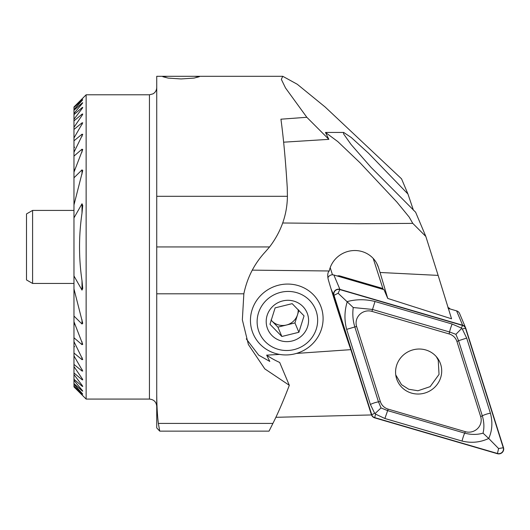 <?xml version="1.0" encoding="UTF-8"?>
<svg xmlns="http://www.w3.org/2000/svg" width="530" height="530" viewBox="0 0 530 530"><rect width="100%" height="100%" fill="white"/><g stroke="black" fill="none" stroke-linecap="round" stroke-linejoin="round"><path stroke-width="0.79" d="M373.2 258.428L383.177 289.413M252.267 270.141L329.243 270.982C327.706 272.321 327.354 275.09 328.202 279.297C331.773 292.05 345.58 334.953 350.84 349.654L371.464 414.944L275.885 417.302M167.553 76.293L194.596 76.293L199.333 76.718L193.993 78.096L181.081 78.95L168.149 78.096L162.816 76.718L167.553 76.293L156.734 76.293L156.734 427.922L159.755 431.135L269.041 431.135L272.91 423.417C278.184 412.91 283.649 400.196 289.314 385.297L264.808 368.887L248.398 344.553L242.349 319.855L243.853 293.805C247.172 277.7 254.32 263.728 265.298 251.876L269.584 246.934C281.211 231.623 287.154 214.743 287.412 196.299L287.253 187.647C285.61 160.915 283.504 138.098 280.933 119.19L306.817 117.282L285.518 87.967L281.337 79.348L282.755 76.293L297.257 84.25L325.195 107.047L401.548 178.835L407.948 194.013L368.622 153.316L351.284 137.522L343.678 132.44L343.513 133.792L351.079 144.505L370.914 167.208L415.626 212.232L425.835 236.453L438.138 275.395L380.05 272.48L378.473 267.484A25.559 24.672 157.1 0 0 377.711 265.404A25.559 24.672 157.1 0 0 351.807 250.697A25.559 24.672 157.1 0 0 329.243 270.982M156.734 394.486C156.814 405.543 157.35 415.189 158.351 423.417L159.755 431.135M289.314 385.297L279.688 362.46A85.197 82.243 -22.9 0 1 266.656 355.14L269.803 361.427L258.726 355.199L246.258 338.869M306.817 117.282L328.858 139.35L283.643 142.186M425.835 236.453L412.777 223.375L409.167 217.061L396.884 202.069L360.095 162.836L337.782 141.57L325.473 132.44L328.858 139.35M332.469 274.805L330.197 267.617M350.84 349.654L296.429 353.424M279.628 354.418L266.656 355.14M412.777 223.375L358.439 223.726L282.709 222.991M73.968 107.464L73.968 106.961L82.004 99.004C82.932 98.103 82.932 98.136 82.004 99.103L73.968 107.464L82.004 100.269C82.932 99.454 82.932 99.574 82.004 100.634L73.968 109.597L73.968 110.313L82.004 103.145C82.932 102.422 82.932 102.634 82.004 103.787L73.968 113.486L73.968 114.612L82.004 107.729C82.932 107.106 82.932 107.424 82.004 108.67L73.968 119.296L73.968 120.886L82.004 114.208C82.932 113.698 82.932 114.129 82.004 115.487L73.968 127.299L73.968 129.439L82.004 122.874L82.733 122.828L73.968 137.986L73.968 140.828L82.004 134.222L82.733 134.342L73.968 152.256L73.968 156.105L82.004 149.188L82.733 149.526L73.968 172.131L73.968 177.815L82.004 169.858L82.733 170.534L73.968 204.931L73.968 217.91L82.004 203.758L82.733 205.448L82.004 213.146C78.712 235.671 78.712 258.196 82.004 280.721L82.733 288.419L82.004 290.109L73.968 275.958L73.968 288.936L82.733 323.327L82.004 324.009L73.968 316.052L73.968 321.736L82.733 344.341L82.004 344.672L73.968 337.762L73.968 341.611L82.733 359.525L82.004 359.645L73.968 353.04L73.968 355.882L82.733 371.04L82.004 370.993L73.968 364.428L73.968 366.568L82.004 378.38C82.932 379.732 82.932 380.162 82.004 379.659L73.968 372.981L73.968 374.571L82.004 385.191C82.932 386.436 82.932 386.754 82.004 386.132L73.968 379.255L73.968 380.381L82.004 390.08C82.932 391.226 82.932 391.445 82.004 390.723L73.968 383.554L73.968 384.27L82.004 393.233C82.932 394.293 82.932 394.413 82.004 393.598L73.968 386.072L82.004 394.764C82.932 395.731 82.932 395.764 82.004 394.863L73.968 386.9L86.138 399.077L149.434 399.077C153.866 399.507 156.297 401.939 156.734 406.377M86.138 399.077L86.138 94.791L149.434 94.791L152.998 93.863C155.389 92.412 156.635 90.285 156.734 87.49M82.004 393.233C82.932 394.293 82.932 394.413 82.004 393.598L82.004 393.233M82.004 394.764C82.932 395.731 82.932 395.764 82.004 394.863L82.004 394.764M82.004 99.004C82.932 98.103 82.932 98.136 82.004 99.103L82.004 99.004M82.004 100.269C82.932 99.454 82.932 99.574 82.004 100.634L82.004 100.269M82.004 103.145C82.932 102.422 82.932 102.634 82.004 103.787L82.004 103.145M82.004 108.67L82.004 107.729L82.733 107.418M82.004 115.487L82.004 114.208L82.733 114.023M82.733 379.838L82.004 379.659L82.004 378.38M82.733 386.45L82.004 386.132L82.004 385.191M82.004 390.08C82.932 391.226 82.932 391.445 82.004 390.723L82.004 390.08M73.968 386.403L73.968 386.9M73.968 384.27L73.968 386.072M73.968 321.736L73.968 325.764L74.379 322.869M73.968 341.611L73.968 347.064L74.644 346.514M73.968 380.381L73.968 383.554M73.968 110.313L73.968 113.486M74.644 147.353L73.968 146.803L73.968 152.256M74.379 170.998L73.968 168.103L73.968 172.131M73.968 107.795L73.968 109.597M325.473 132.44L343.685 132.44M413.433 210.224L407.948 194.013M73.968 177.815L73.968 204.931M73.968 288.936L73.968 316.052M73.968 217.91L73.968 275.958M73.968 114.612L73.968 119.296M73.968 140.828L73.968 146.803M73.968 347.064L73.968 353.04M73.968 374.571L73.968 379.255M73.968 120.886L73.968 127.299M73.968 366.568L73.968 372.981M73.968 129.439L73.968 137.986M73.968 355.882L73.968 364.428M73.968 156.105L73.968 168.103M73.968 325.764L73.968 337.762M380.05 272.48L387.748 298.436L451.56 318.808L438.138 275.395M383.992 289.652L387.748 298.436M32.588 283.444L26.5 279.933L26.5 213.935L32.588 210.417L32.588 283.444L73.968 283.444M425.769 349.959A23.188 22.379 157.1 0 0 401.747 356.624A23.188 22.379 157.1 0 0 397.275 380.54A23.188 22.379 157.1 0 0 427.332 392.154A23.188 22.379 157.1 0 0 440.006 362.527A23.188 22.379 157.1 0 0 425.769 349.959M456.946 341.519A12.17 11.746 157.1 0 0 449.109 333.933L371.927 311.375A12.17 11.746 157.1 0 0 359.698 314.489A12.17 11.746 157.1 0 0 356.604 326.44L380.335 401.548A12.17 11.746 157.1 0 0 388.172 409.133L465.353 431.685A12.17 11.746 157.1 0 0 477.576 428.578A12.17 11.746 157.1 0 0 480.67 416.62L456.946 341.519L458.576 340.704L455.899 334.324L449.559 331.979L449.109 333.933M465.771 328.255A4.869 4.697 157.1 0 0 462.637 325.221L339.909 289.353A4.869 4.697 157.1 0 0 333.781 295.376L371.51 414.811A4.869 4.697 157.1 0 0 374.644 417.845L497.372 453.707A4.869 4.697 157.1 0 0 503.5 447.684L465.771 328.255M465.625 327.858L459.576 313.502A4.869 4.697 157.1 0 0 456.588 310.865L448.214 308.42M384.051 289.671L333.854 274.997A4.869 4.697 157.1 0 0 327.865 277.879M334.013 295.303L371.742 414.732A4.624 4.465 157.1 0 0 374.717 417.62L497.445 453.481A4.624 4.465 157.1 0 0 503.268 447.757L465.539 328.328A4.624 4.465 157.1 0 0 462.564 325.447L339.829 289.579A4.624 4.465 157.1 0 0 334.013 295.303L338.14 293.242L339.829 289.579M452.183 324.055A8.52 1.438 106.3 0 0 449.559 331.979L372.385 309.427L353.238 307.532C352.37 314.098 352.881 320.504 354.762 326.745L378.486 401.853L381.037 407.928L387.503 410.578L464.684 433.129C471.004 434.825 477.119 434.839 483.042 433.156L488.713 438.456C480.299 442.424 471.415 443.292 462.061 441.059L384.886 418.501L375.531 414.122L375.465 413.188L374.657 413.274L370.384 404.469L346.66 329.362C344.202 320.18 344.414 310.911 347.283 301.57C356.365 299.165 365.601 299.139 375.001 301.497L452.183 324.055L461.365 328.03L461.345 328.759L462.24 328.878L466.678 338.087L490.409 413.195C492.807 422.258 492.244 430.678 488.713 438.456L498.598 448.539L503.268 447.757M353.238 307.532L338.14 293.242M483.042 433.156C484.374 427.71 484.128 421.926 482.3 415.811L480.67 416.62M455.899 334.324L461.345 328.759M375.465 413.188L381.037 407.928M382.786 288.486L340.041 275.991A4.869 4.697 157.1 0 0 337.265 275.998M450.149 308.983A4.869 4.697 157.1 0 0 447.929 307.519M278.707 285.16A36.517 35.245 -22.9 0 1 320.418 305.32A36.517 35.245 -22.9 0 1 300.464 351.986A36.517 35.245 -22.9 0 1 253.128 333.688A36.517 35.245 -22.9 0 1 278.707 285.16M280.668 292.348A30.429 29.375 -22.9 0 1 316.311 328.971A30.429 29.375 -22.9 0 1 265.192 341.592A30.429 29.375 -22.9 0 1 280.668 292.348M282.682 300.934A21.299 20.557 -22.9 0 1 306.128 310.858A21.299 20.557 -22.9 0 1 301.795 335.768A21.299 20.557 -22.9 0 1 268.65 331.078A21.299 20.557 -22.9 0 1 282.682 300.934M281.854 336.484L298.894 332.277L304.048 315.867L292.169 303.657L275.13 307.864L269.969 324.281L281.854 336.484L277.906 327.129L294.952 322.922L298.92 310.288M294.952 322.922L298.894 332.277M271.009 320.04L277.906 327.129M298.178 309.513A15.211 14.688 -22.9 0 1 297.529 314.721A15.211 14.688 -22.9 0 1 286.425 325.029A15.211 14.688 -22.9 0 1 271.969 321.028A15.211 14.688 -22.9 0 1 271.029 319.968M395.758 374.915L401.508 384.654L408.709 389.245L417.971 390.756L430.148 386.642L439.032 374.412L438.237 360.195L436.336 356.663M156.734 196.299L287.412 196.299M149.434 399.077L149.434 94.791M82.004 149.188L82.004 152.143M82.004 341.724L82.004 344.672M82.004 169.858L82.004 174.171M82.004 319.696L82.004 324.009M82.004 203.758L82.004 213.146M82.004 280.721L82.004 290.109M82.004 369.311L82.004 370.993M82.004 122.874L82.004 124.557M82.004 357.439L82.004 359.645M82.004 134.222L82.004 136.422M376.757 263.41L378.473 267.484M156.734 293.805L243.853 293.805M158.351 423.417L272.91 423.417M156.734 246.934L269.584 246.934M456.588 310.865L462.637 325.221M371.159 413.99L371.51 414.811M331.124 289.075L333.781 295.376M333.854 274.997L339.909 289.353M461.365 328.03L462.564 325.447M462.24 328.878L465.539 328.328M498.598 448.539L497.445 453.481M375.531 414.122L374.717 417.62M374.657 413.274L371.742 414.732M490.409 413.195A8.52 2.219 162.5 0 0 482.3 415.811L458.576 340.704L466.678 338.087M462.061 441.059A8.52 1.438 106.3 0 1 464.684 433.129L465.353 431.685M384.886 418.501L388.172 409.133M370.384 404.469A8.52 2.219 162.5 0 1 378.486 401.853L380.335 401.548M346.66 329.362L356.604 326.44M375.001 301.497L371.927 311.375M448.261 308.433L448.095 308.043M340.041 275.991L340.432 276.925M194.596 76.293L282.755 76.293M73.968 106.961L86.138 94.791M73.968 210.417L32.588 210.417M371.225 414.188L371.656 415.202M437.184 357.697L438.237 360.195"/></g></svg>
